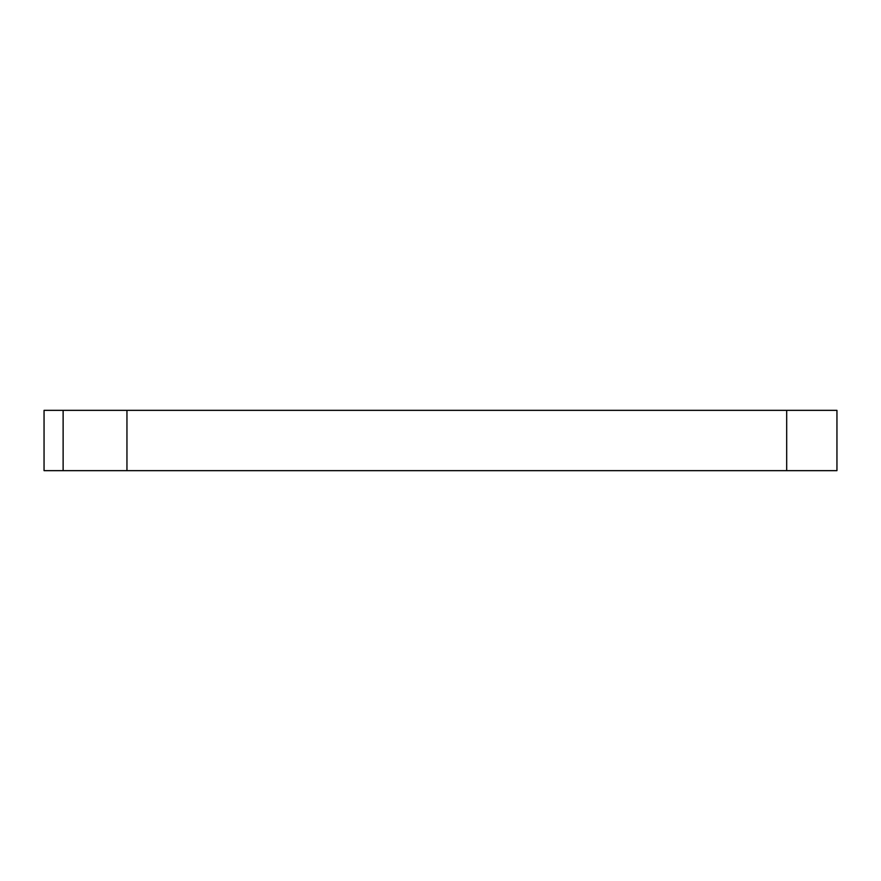 <?xml version="1.0" encoding="UTF-8"?>
<svg xmlns="http://www.w3.org/2000/svg" width="881" height="881" viewBox="0 0 881 881"><rect width="100%" height="100%" fill="white"/><g stroke="black" fill="none" stroke-linecap="round" stroke-linejoin="round"><path stroke-width="1.32" d="M126.952 470.652L44.05 470.652L44.05 410.348L836.95 410.348L836.95 470.652L126.952 470.652L126.952 410.348M786.689 470.652L786.689 410.348M63.124 470.652L63.124 410.348"/></g></svg>
